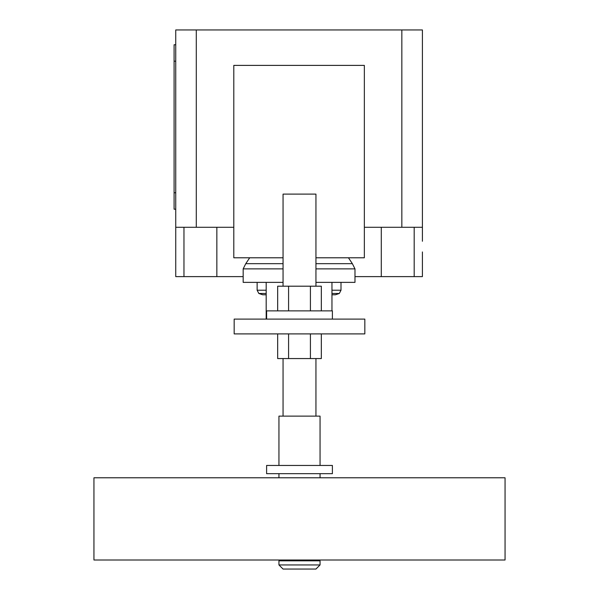 <?xml version="1.0" encoding="UTF-8"?>
<svg xmlns="http://www.w3.org/2000/svg" width="599" height="599" viewBox="0 0 599 599"><rect width="100%" height="100%" fill="white"/><g stroke="black" fill="none" stroke-linecap="round" stroke-linejoin="round"><path stroke-width="0.9" d="M321.334 310.874L321.334 286.202L277.666 286.202L277.666 310.874M288.583 286.202L288.583 310.874M310.417 286.202L310.417 310.874M277.666 333.898L277.666 358.561L321.334 358.561L321.334 333.898M288.583 333.898L288.583 358.561M310.417 333.898L310.417 358.561M332.393 319.095L332.393 310.874L266.607 310.874L266.607 319.095M332.393 473.674L332.393 465.453L266.607 465.453L266.607 473.674L332.393 473.674M287.168 560.005L287.168 560.829M311.832 560.005L311.832 560.829M278.947 560.829L278.947 564.939L283.057 569.05L315.943 569.05L320.053 564.939L320.053 560.829L278.947 560.829M93.946 477.785L93.946 560.005L505.054 560.005L505.054 477.785L93.946 477.785M320.053 477.785L320.053 473.674M320.053 465.453L320.053 416.118L278.947 416.118L278.947 465.453M278.947 477.785L278.947 473.674M315.943 416.118L315.943 358.561M315.943 286.202L315.943 194.113L283.057 194.113L283.057 286.202M283.057 416.118L283.057 358.561M278.947 564.939L320.053 564.939M283.057 282.369L266.181 282.369L266.181 319.095M341.003 282.369L341.003 290.216L339.319 293.473L335.403 294.79L331.958 294.79L331.958 310.874L331.958 282.369L315.943 282.369M234.172 319.095L234.172 333.898L364.828 333.898L364.828 319.095L234.172 319.095M266.181 294.79L262.744 294.79L258.828 293.473L257.136 290.216L257.136 282.369M266.181 293.473L258.828 293.473M266.181 290.216L257.136 290.216M331.958 282.369L354.982 282.369L354.982 268.884L352.369 263.672L348.453 257.787M266.181 282.369L243.164 282.369L243.164 268.884L245.77 263.672L249.693 257.787M352.369 263.672L315.943 263.672M283.057 263.672L245.77 263.672M354.982 268.884L315.943 268.884M283.057 268.884L243.164 268.884M341.003 290.216L331.958 290.216M339.319 293.473L331.958 293.473M315.943 257.787L364.349 257.787L364.349 65.388L233.797 65.388L233.797 257.787L283.057 257.787M364.349 227.283L422.407 227.283L422.407 241.262M175.739 241.262L175.739 276.618L243.164 276.618M354.982 276.618L422.407 276.618L422.407 251.947M233.797 227.283L175.739 227.283L175.739 247.836M175.739 44.753L174.092 44.753L174.092 61.195L175.739 61.195M175.739 192.751L174.092 192.751L174.092 209.193L175.739 209.193M174.092 192.751L174.092 61.195M175.739 227.283L175.739 29.95L196.292 29.95L196.292 227.283M422.407 227.283L422.407 29.95L196.292 29.95M401.847 227.283L401.847 29.95M183.96 227.283L183.96 276.618M414.186 227.283L414.186 276.618M381.293 227.283L381.293 276.618M216.853 227.283L216.853 276.618"/></g></svg>
